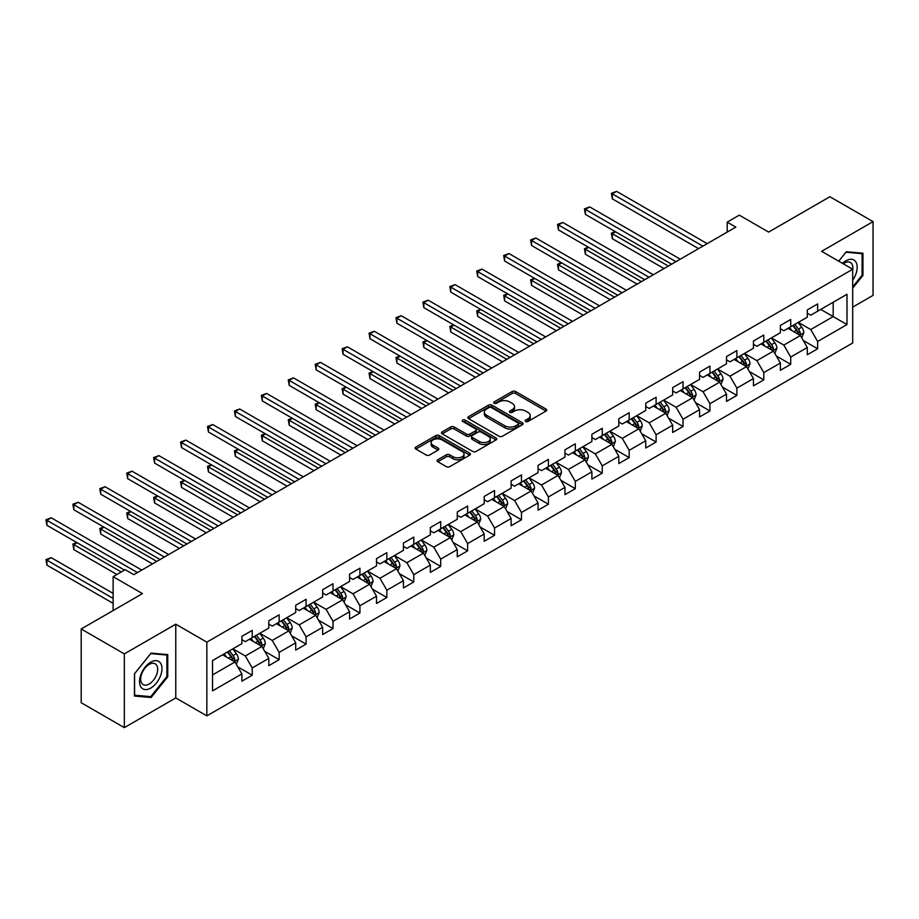 <?xml version="1.0" encoding="UTF-8"?>
<svg xmlns="http://www.w3.org/2000/svg" width="919" height="919" viewBox="0 0 919 919"><rect width="100%" height="100%" fill="white"/><g stroke="black" fill="none" stroke-linecap="round" stroke-linejoin="round"><path stroke-width="1.38" d="M525.668 421.453A1.677 0.965 0 0 0 528.046 421.453L546.035 411.057A2.401 1.378 0 0 0 546.748 410.081A2.401 1.378 0 0 0 546.035 409.104L515.548 391.494A2.401 1.378 0 0 0 512.159 391.494L494.158 401.89A1.677 0.965 0 0 0 493.664 402.568A1.677 0.965 0 0 0 494.158 403.257A1.677 0.965 0 0 0 496.536 403.257L498.856 401.913A7.662 4.423 0 0 1 509.7 401.913L512.239 403.384A7.662 4.423 0 0 1 514.491 406.508A7.662 4.423 0 0 1 512.239 409.633L509.919 410.988A1.677 0.965 0 0 0 509.425 411.666A1.677 0.965 0 0 0 509.919 412.355A1.677 0.965 0 0 0 512.285 412.355L514.617 411.011A7.662 4.423 0 0 1 525.461 411.011L528 412.47A7.662 4.423 0 0 1 530.24 415.606A7.662 4.423 0 0 1 528 418.731L525.668 420.075A1.677 0.965 0 0 0 525.174 420.764A1.677 0.965 0 0 0 525.668 421.453L525.668 420.075M437.789 459.764A2.401 1.378 0 0 0 437.088 460.741A2.401 1.378 0 0 0 437.789 461.717L446.347 466.657A2.401 1.378 0 0 0 449.736 466.657L469.724 455.123A2.401 1.378 0 0 0 470.425 454.147A2.401 1.378 0 0 0 469.724 453.159L439.225 435.56A2.401 1.378 0 0 0 435.836 435.56L415.847 447.093A2.401 1.378 0 0 0 415.147 448.081A2.401 1.378 0 0 0 415.847 449.058L426.186 455.02A2.401 1.378 0 0 0 429.575 455.02L438.122 450.08A2.401 1.378 0 0 0 438.822 449.104A2.401 1.378 0 0 0 438.122 448.127L432.998 445.164A6.41 3.699 0 0 1 431.126 442.556A6.41 3.699 0 0 1 435.078 439.133A6.41 3.699 0 0 1 442.062 439.937L462.142 451.528A6.41 3.699 0 0 1 464.015 454.147A6.41 3.699 0 0 1 460.063 457.559A6.41 3.699 0 0 1 453.078 456.754L449.736 454.825A2.401 1.378 0 0 0 446.347 454.825L437.789 459.764L437.789 461.717M852.683 307.13L873.05 295.367L873.05 221.628L829.903 196.723L768.629 232.093L739.29 215.149L727.205 222.134L735.843 227.108L133.829 574.674L125.202 569.688L113.129 576.673L113.129 610.549M124.341 653.891L124.341 727.63L175.77 697.935L175.77 624.196L124.341 653.891L81.194 628.987L142.468 593.605L113.129 576.673M175.77 624.196L206.844 642.14L852.683 269.256L852.683 343.005L206.844 715.878L206.844 642.14M873.05 221.628L821.62 251.324L852.683 269.256M499.028 436.238A2.401 1.378 0 0 0 502.417 436.238L522.406 424.704A2.401 1.378 0 0 0 523.106 423.728A2.401 1.378 0 0 0 522.406 422.74L491.918 405.141A2.401 1.378 0 0 0 488.529 405.141L468.529 416.686A2.401 1.378 0 0 0 467.828 417.663A2.401 1.378 0 0 0 468.529 418.639L499.028 436.238M463.36 421.81A1.677 0.965 0 0 1 465.06 422.051L465.06 420.052L496.065 437.949A2.401 1.378 0 0 1 496.765 438.937A2.401 1.378 0 0 1 496.065 439.914L476.076 451.447A2.401 1.378 0 0 1 472.688 451.447L442.188 433.848L442.188 431.896A2.401 1.378 0 0 0 441.488 432.872A2.401 1.378 0 0 0 442.188 433.848M442.188 431.896L450.747 426.956A2.401 1.378 0 0 1 454.135 426.956L466.507 434.09A2.401 1.378 0 0 0 469.885 434.09L475.571 430.816A2.401 1.378 0 0 0 476.272 429.839A2.401 1.378 0 0 0 475.571 428.863L462.694 421.419A1.677 0.965 0 0 1 462.2 420.741A1.677 0.965 0 0 1 463.233 419.845A1.677 0.965 0 0 1 465.06 420.052M124.341 727.63L81.194 702.725L81.194 628.987M237.826 666.895L252.231 675.224L252.231 667.941L268.808 658.383L268.808 665.655L279.158 659.67L279.158 652.398L295.723 642.829L295.723 650.112L306.084 644.127L306.084 636.856L322.649 627.286L322.649 634.558L333.011 628.585L333.011 621.313L349.576 611.744L349.576 619.015L359.926 613.042L359.926 605.77L376.503 596.201L376.503 603.473L386.853 597.499L386.853 590.216L403.43 580.659L403.43 587.93L413.78 581.945L413.78 574.674L430.345 565.105L430.345 572.388L440.706 566.403L440.706 559.131L457.271 549.562L457.271 556.834L467.633 550.86L467.633 543.588L484.198 534.019L484.198 541.291L494.548 535.317L494.548 528.046L511.125 518.477L511.125 525.748L521.475 519.775L521.475 512.492L538.052 502.934L538.052 510.206L548.402 504.221L548.402 496.949L564.967 487.392L564.967 494.663L575.328 488.678L575.328 481.407L591.893 471.838L591.893 479.121L602.255 473.136L602.255 465.864L618.82 456.295L618.82 463.567L629.182 457.593L629.182 450.321L645.747 440.752L645.747 448.024L656.097 442.05L656.097 434.767L672.674 425.21L672.674 432.481L683.024 426.508L683.024 419.225L699.589 409.667L699.589 416.939L709.95 410.954L709.95 403.682L726.515 394.113L726.515 401.396L736.877 395.411L736.877 388.14L753.442 378.571L753.442 385.842L763.804 379.869L763.804 372.597L780.369 363.028L780.369 370.3L790.719 364.326L790.719 357.054L807.296 347.485L807.296 354.757L817.646 348.783L817.646 341.5L846.985 324.568L846.985 294.275L833.177 302.248L833.177 316.596L846.985 324.568M252.231 675.224L241.881 681.197L241.881 673.926L212.542 690.858L212.542 660.566L241.881 643.633L241.881 636.35L252.231 630.377L252.231 637.648L268.808 628.091L268.808 620.807L279.158 614.834L279.158 622.106L295.723 612.536L295.723 605.265L306.084 599.291L306.084 606.563L322.649 596.994L322.649 589.722L333.011 583.737L333.011 591.02L349.576 581.451L349.576 574.18L359.926 568.195L359.926 575.478L376.503 565.909L376.503 558.637L386.853 552.652L386.853 559.924L403.43 550.366L403.43 543.083L413.78 537.11L413.78 544.381L430.345 534.812L430.345 527.54L440.706 521.567L440.706 528.839L457.271 519.269L457.271 511.998L467.633 506.024L467.633 513.296L484.198 503.727L484.198 496.455L494.548 490.47L494.548 497.753L511.125 488.184L511.125 480.913L521.475 474.928L521.475 482.199L538.052 472.642L538.052 465.359L548.402 459.385L548.402 466.657L564.967 457.088L564.967 449.816L575.328 443.843L575.328 451.114L591.893 441.545L591.893 434.273L602.255 428.3L602.255 435.572L618.82 426.002L618.82 418.731L629.182 412.746L629.182 420.029L645.747 410.46L645.747 403.188L656.097 397.203L656.097 404.475L672.674 394.917L672.674 387.646L683.024 381.661L683.024 388.932L699.589 379.375L699.589 372.092L709.95 366.118L709.95 373.39L726.515 363.821L726.515 356.549L736.877 350.576L736.877 357.847L753.442 348.278L753.442 341.006L763.804 335.033L763.804 342.305L780.369 332.735L780.369 325.464L790.719 319.479L790.719 326.762L807.296 317.193L807.296 309.921L817.646 303.936L817.646 311.208L846.985 294.275M249.474 639.245L261.904 646.425L245.327 655.982L232.898 648.814M241.881 639.647L245.327 641.634L252.231 637.648M245.327 655.982L252.231 667.941M261.904 646.425L268.808 658.383M276.401 623.702L288.819 630.871L272.254 640.44L259.824 633.271M268.808 624.104L272.254 626.092L279.158 622.106M272.254 640.44L279.158 652.398M288.819 630.871L295.723 642.829M303.316 608.16L315.745 615.328L299.18 624.897L286.751 617.717M295.723 608.55L299.18 610.549L306.084 606.563M299.18 624.897L306.084 636.856M315.745 615.328L322.649 627.286M330.243 592.617L342.672 599.785L326.107 609.354L313.678 602.175M322.649 593.008L326.107 595.007L333.011 591.02M326.107 609.354L333.011 621.313M342.672 599.785L349.576 611.744M357.169 577.063L369.599 584.243L353.022 593.812L340.604 586.632M349.576 577.465L353.022 579.452L359.926 575.478M353.022 593.812L359.926 605.77M369.599 584.243L376.503 596.201M384.096 561.52L396.526 568.7L379.949 578.258L367.52 571.09M376.503 561.923L379.949 563.91L386.853 559.924M379.949 578.258L386.853 590.216M396.526 568.7L403.43 580.659M411.023 545.978L423.441 553.158L406.876 562.715L394.446 555.547M403.43 546.38L406.876 548.367L413.78 544.381M406.876 562.715L413.78 574.674M423.441 553.158L430.345 565.105M437.938 530.435L450.367 537.604L433.802 547.173L421.373 539.993M430.345 530.826L433.802 532.825L440.706 528.839M433.802 547.173L440.706 559.131M450.367 537.604L457.271 549.562M464.865 514.893L477.294 522.061L460.729 531.63L448.3 524.45M457.271 515.283L460.729 517.282L467.633 513.296M460.729 531.63L467.633 543.588M477.294 522.061L484.198 534.019M491.791 499.339L504.221 506.518L487.644 516.087L475.226 508.908M484.198 499.741L487.644 501.74L494.548 497.753M487.644 516.087L494.548 528.046M504.221 506.518L511.125 518.477M518.718 483.796L531.148 490.976L514.571 500.533L502.153 493.365M511.125 484.198L514.571 486.185L521.475 482.199M514.571 500.533L521.475 512.492M531.148 490.976L538.052 502.934M545.645 468.253L558.063 475.433L541.498 484.991L529.068 477.823M538.052 468.656L541.498 470.643L548.402 466.657M541.498 484.991L548.402 496.949M558.063 475.433L564.967 487.392M572.56 452.711L584.989 459.879L568.424 469.448L555.995 462.28M564.967 453.113L568.424 455.1L575.328 451.114M568.424 469.448L575.328 481.407M584.989 459.879L591.893 471.838M599.487 437.168L611.916 444.337L595.351 453.906L582.922 446.726M591.893 437.559L595.351 439.558L602.255 435.572M595.351 453.906L602.255 465.864M611.916 444.337L618.82 456.295M626.413 421.614L638.843 428.794L622.278 438.363L609.848 431.183M618.82 422.016L622.278 424.015L629.182 420.029M622.278 438.363L629.182 450.321M638.843 428.794L645.747 440.752M653.34 406.072L665.77 413.251L649.193 422.82L636.775 415.641M645.747 406.474L649.193 408.461L656.097 404.475M649.193 422.82L656.097 434.767M665.77 413.251L672.674 425.21M680.267 390.529L692.685 397.709L676.12 407.266L663.69 400.098M672.674 390.931L676.12 392.918L683.024 388.932M676.12 407.266L683.024 419.225M692.685 397.709L699.589 409.667M707.193 374.986L719.611 382.155L703.046 391.724L690.617 384.556M699.589 375.389L703.046 377.376L709.95 373.39M703.046 391.724L709.95 403.682M719.611 382.155L726.515 394.113M734.109 359.444L746.538 366.612L729.973 376.181L717.544 369.001M726.515 359.834L729.973 361.833L736.877 357.847M729.973 376.181L736.877 388.14M746.538 366.612L753.442 378.571M761.035 343.901L773.465 351.069L756.9 360.639L744.47 353.459M753.442 344.292L756.9 346.291L763.804 342.305M756.9 360.639L763.804 372.597M773.465 351.069L780.369 363.028M787.962 328.347L800.392 335.527L783.815 345.096L771.397 337.916M780.369 328.749L783.815 330.748L790.719 326.762M783.815 345.096L790.719 357.054M800.392 335.527L807.296 347.485M820.759 309.416L833.177 316.596L810.742 329.542L798.312 322.374M807.296 313.207L810.742 315.194L817.646 311.208M810.742 329.542L817.646 341.5M175.77 697.935L206.844 715.878M727.205 222.134L727.205 232.093M212.542 674.914L234.977 661.967L222.547 654.787M234.977 661.967L241.881 673.926M803.24 340.455L817.646 348.783M776.314 355.998L790.719 364.326M749.387 371.552L763.804 379.869M722.46 387.094L736.877 395.411M695.534 402.637L709.95 410.954M668.618 418.179L683.024 426.508M641.692 433.722L656.097 442.05M614.765 449.276L629.182 457.593M587.838 464.819L602.255 473.136M560.912 480.361L575.328 488.678M533.996 495.904L548.402 504.221M507.07 511.446L521.475 519.775M480.143 527.001L494.548 535.317M453.216 542.543L467.633 550.86M426.29 558.086L440.706 566.403M399.374 573.628L413.78 581.945M372.448 589.171L386.853 597.499M345.521 604.713L359.926 613.042M318.594 620.268L333.011 628.585M291.668 635.81L306.084 644.127M264.741 651.353L279.158 659.67M852.683 288.21L862.952 275.436L862.952 253.23L846.296 251.737L838.702 261.191M134.438 696.039L151.095 697.521L167.752 676.809L167.752 654.604L151.095 653.11L134.438 673.834L134.438 696.039M862.091 274.93L862.952 275.436M166.89 676.304L167.752 676.809M149.338 696.51L151.095 697.521M526.334 421.683L528 420.73A7.662 4.423 0 0 0 530.24 417.594L530.24 415.606M514.491 406.508L514.491 408.507A7.662 4.423 0 0 1 512.239 411.632L510.585 412.585M546.012 411.08L515.548 393.493A2.401 1.378 0 0 0 512.159 393.493L494.824 403.498M522.406 422.74L522.406 424.704L491.918 407.128A2.401 1.378 0 0 0 488.529 407.128L468.564 418.65M518.178 424.406A1.677 0.965 0 0 0 518.661 423.728A1.677 0.965 0 0 0 518.178 423.039L491.401 407.588A1.677 0.965 0 0 0 489.034 407.588L486.576 409.001A7.662 4.423 0 0 0 484.336 412.137A7.662 4.423 0 0 0 486.576 415.262L504.876 425.83A7.662 4.423 0 0 0 515.72 425.83L518.178 424.406L518.178 426.405A1.677 0.965 0 0 0 518.661 425.715L518.661 423.728M484.336 412.137L484.336 414.124A7.662 4.423 0 0 0 486.576 417.26L486.576 415.262M518.178 426.405L515.72 427.817A7.662 4.423 0 0 1 504.876 427.817L486.576 417.26M442.223 433.86L450.747 428.943L450.747 426.956M476.272 429.839L476.272 431.827A2.401 1.378 0 0 1 475.571 432.803L469.885 436.088A2.401 1.378 0 0 1 466.507 436.088L454.135 428.943A2.401 1.378 0 0 0 450.747 428.943M465.06 422.051L496.03 439.925M479.339 441.499A6.41 3.699 0 0 0 486.323 442.303A6.41 3.699 0 0 0 490.275 438.88A6.41 3.699 0 0 0 488.403 436.272L481.326 432.183A2.401 1.378 0 0 0 477.937 432.183L472.263 435.457A2.401 1.378 0 0 0 471.562 436.433A2.401 1.378 0 0 0 472.263 437.421L479.339 441.499L479.339 443.498A6.41 3.699 0 0 0 486.323 444.291A6.41 3.699 0 0 0 490.275 440.879L490.275 438.88M471.562 436.433L471.562 438.432A2.401 1.378 0 0 0 472.263 439.408L472.263 437.421M479.339 443.498L472.263 439.408M464.015 454.147L464.015 456.134A6.41 3.699 0 0 1 460.063 459.557A6.41 3.699 0 0 1 453.078 458.753L449.736 456.823A2.401 1.378 0 0 0 446.347 456.823L437.823 461.74M431.126 442.556L431.126 444.543A6.41 3.699 0 0 0 432.998 447.162L432.998 445.164M438.099 450.103L432.998 447.162M469.689 455.135L439.225 437.547A2.401 1.378 0 0 0 435.836 437.547L415.882 449.069M801.747 337.893L803.803 332.712A6.467 3.733 -120 0 0 801.736 327.21L798.174 322.454M791.971 330.668L789.547 327.44M615.592 231.829L612.318 233.713L612.318 238.699L664.035 268.566M799.392 334.953L800.311 332.988A6.467 3.733 -120 0 0 798.462 329.105L794.901 324.35M793.281 325.28L797.232 330.553A3.297 1.907 60 0 1 797.83 331.552L800.311 332.988M792.833 325.544L796.394 330.3A6.467 3.733 60 0 1 798.243 334.183M612.318 238.699L611.365 233.173L668.354 266.073M611.365 233.173L615.213 231.611M702.874 246.143L612.318 193.863L616.626 191.37L707.193 243.65M698.555 248.635L612.318 198.837L612.318 193.863L611.365 193.312L616.626 191.37M612.318 198.837L611.365 193.312M852.683 280.226A15.864 9.156 120 0 0 855.669 274.609A15.864 9.156 120 0 0 854.681 260.571A15.864 9.156 120 0 0 842.516 263.397M861.023 253.058L862.091 253.667L862.091 275.183L852.683 286.889M838.737 261.203L845.951 252.231L862.091 253.667M852.683 270.106A12.016 6.938 120 0 0 850.385 262.432A12.016 6.938 120 0 0 843.217 263.799M150.75 688.067A15.864 9.156 120 0 0 161.962 668.641A15.864 9.156 120 0 0 150.75 662.162A15.864 9.156 120 0 0 139.527 681.599A15.864 9.156 120 0 0 150.75 688.067M149.177 684.023A12.016 6.938 120 0 0 157.023 673.432A12.016 6.938 120 0 0 155.185 663.805A12.016 6.938 120 0 0 149.177 664.403A12.016 6.938 120 0 0 141.331 674.983A12.016 6.938 120 0 0 143.169 684.609A12.016 6.938 120 0 0 149.177 684.023M134.611 673.673L150.75 653.604L166.89 655.04L166.89 676.556L150.75 696.636L134.611 695.189L134.576 673.661M165.822 654.42L166.89 655.04M774.832 353.436L776.877 348.255A6.467 3.733 -120 0 0 774.82 342.753L771.259 337.997M765.045 346.21L762.621 342.982M588.665 247.372L585.392 249.267L585.392 254.241L637.12 284.109M772.465 350.495L773.384 348.531A6.467 3.733 -120 0 0 771.535 344.648L767.974 339.892M766.354 340.823L770.306 346.107A3.297 1.907 60 0 1 770.903 347.106L773.384 348.531M765.906 341.087L769.467 345.843A6.467 3.733 60 0 1 771.317 349.737M585.392 254.241L584.438 248.716L641.428 281.616M584.438 248.716L588.286 247.154M747.905 368.978L749.961 363.809A6.467 3.733 -120 0 0 747.894 358.295L744.333 353.539M738.118 361.753L735.705 358.525M561.75 262.914L558.465 264.81L558.465 269.795L610.193 299.651M745.539 366.038L746.469 364.085A6.467 3.733 -120 0 0 744.608 360.191L741.047 355.435M739.427 356.365L743.379 361.649A3.297 1.907 60 0 1 743.976 362.649L746.469 364.085M738.979 356.629L742.541 361.385A6.467 3.733 60 0 1 744.39 365.28M558.465 269.795L557.511 264.258L614.501 297.159M557.511 264.258L561.36 262.696M675.947 261.685L585.392 209.406L589.699 206.913L680.267 259.192M671.628 264.178L585.392 214.391L585.392 209.406L584.438 208.854L589.699 206.913M585.392 214.391L584.438 208.854M649.021 277.228L558.465 224.948L562.784 222.455L653.34 274.747M644.713 279.721L558.465 229.934L558.465 224.948L557.511 224.397L562.784 222.455M558.465 229.934L557.511 224.397M720.978 384.521L723.035 379.352A6.467 3.733 -120 0 0 720.967 373.838L717.406 369.082M711.191 377.295L708.779 374.067M534.824 278.457L531.538 280.352L531.538 285.338L583.266 315.194M718.612 381.58L719.543 379.627A6.467 3.733 -120 0 0 717.693 375.733L714.12 370.977M712.501 371.919L716.452 377.192A3.297 1.907 60 0 1 717.061 378.191L719.543 379.627M712.053 372.172L715.614 376.928A6.467 3.733 60 0 1 717.463 380.822M531.538 285.338L530.596 279.801L587.586 312.701M530.596 279.801L534.444 278.239M694.052 400.064L696.108 394.894A6.467 3.733 -120 0 0 694.04 389.392L690.479 384.636M684.276 392.838L681.852 389.61M507.897 294L504.611 295.895L504.611 300.881L556.34 330.748M691.685 397.123L692.616 395.17A6.467 3.733 -120 0 0 690.766 391.276L687.205 386.52M685.585 387.462L689.537 392.735A3.297 1.907 60 0 1 690.135 393.734L692.616 395.17M685.126 387.715L688.687 392.47A6.467 3.733 60 0 1 690.548 396.365M504.611 300.881L503.669 295.344L560.659 328.255M503.669 295.344L507.518 293.781M667.125 415.606L669.181 410.437A6.467 3.733 -120 0 0 667.114 404.934L663.552 400.179M657.349 408.392L654.925 405.153M480.97 309.554L477.696 311.438L477.696 316.423L529.413 346.291M664.77 412.677L665.689 410.713A6.467 3.733 -120 0 0 663.84 406.83L660.279 402.074M658.659 403.004L662.61 408.277A3.297 1.907 60 0 1 663.208 409.277L665.689 410.713M658.211 403.269L661.772 408.025A6.467 3.733 60 0 1 663.621 411.907M477.696 316.423L476.743 310.898L533.732 343.798M476.743 310.898L480.591 309.324M622.094 292.782L531.538 240.491L535.857 237.998L626.413 290.289M617.786 295.263L531.538 245.476L531.538 240.491L530.596 239.951L535.857 237.998M531.538 245.476L530.596 239.951M595.179 308.324L504.611 256.033L508.931 253.552L599.487 305.832M590.86 310.817L504.611 261.019L504.611 256.033L503.669 255.493L508.931 253.552M504.611 261.019L503.669 255.493M568.252 323.867L477.696 271.587L482.004 269.095L572.56 321.374M563.933 326.36L477.696 276.562L477.696 271.587L476.743 271.036L482.004 269.095M477.696 276.562L476.743 271.036M541.325 339.41L450.769 287.13L455.077 284.637L545.645 336.917M537.006 341.902L450.769 292.116L450.769 287.13L449.816 286.579L455.077 284.637M450.769 292.116L449.816 286.579M514.399 354.952L423.843 302.673L428.162 300.18L518.718 352.459M510.091 357.445L423.843 307.658L423.843 302.673L422.889 302.121L428.162 300.18M423.843 307.658L422.889 302.121M487.472 370.506L396.916 318.215L401.235 315.722L491.791 368.014M483.164 372.988L396.916 323.201L396.916 318.215L395.974 317.664L401.235 315.722M396.916 323.201L395.974 317.664M460.557 386.049L369.989 333.758L374.309 331.265L464.865 383.556M456.238 388.542L369.989 338.743L369.989 333.758L369.047 333.218L374.309 331.265M369.989 338.743L369.047 333.218M433.63 401.592L343.074 349.312L347.382 346.819L437.938 399.099M429.311 404.084L343.074 354.286L343.074 349.312L342.121 348.76L347.382 346.819M343.074 354.286L342.121 348.76M406.703 417.134L316.147 364.854L320.455 362.362L411.023 414.641M402.384 419.627L316.147 369.829L316.147 364.854L315.194 364.303L320.455 362.362M316.147 369.829L315.194 364.303M379.777 432.677L289.221 380.397L293.54 377.904L384.096 430.184M375.469 435.169L289.221 385.383L289.221 380.397L288.267 379.846L293.54 377.904M289.221 385.383L288.267 379.846M352.85 448.219L262.294 395.94L266.613 393.447L357.169 445.738M348.542 450.712L262.294 400.925L262.294 395.94L261.341 395.388L266.613 393.447M262.294 400.925L261.341 395.388M325.935 463.773L235.367 411.482L239.687 408.989L330.243 461.281M321.616 466.266L235.367 416.468L235.367 411.482L234.425 410.942L239.687 408.989M235.367 416.468L234.425 410.942M299.008 479.316L208.441 427.025L212.76 424.544L303.316 476.823M294.689 481.809L208.441 432.01L208.441 427.025L207.499 426.485L212.76 424.544M208.441 432.01L207.499 426.485M272.081 494.859L181.525 442.579L185.833 440.086L276.401 492.366M267.762 497.351L181.525 447.553L181.525 442.579L180.572 442.028L185.833 440.086M181.525 447.553L180.572 442.028M245.155 510.401L154.599 458.121L158.907 455.629L249.474 507.908M240.847 512.894L154.599 463.107L154.599 458.121L153.645 457.57L158.907 455.629M154.599 463.107L153.645 457.57M218.228 525.944L127.672 473.664L131.991 471.171L222.547 523.462M213.92 528.436L127.672 478.65L127.672 473.664L126.719 473.113L131.991 471.171M127.672 478.65L126.719 473.113M191.313 541.498L100.745 489.207L105.065 486.714L195.621 539.005M186.994 543.979L100.745 494.192L100.745 489.207L99.803 488.655L105.065 486.714M100.745 494.192L99.803 488.655M640.21 431.16L642.255 425.979A6.467 3.733 -120 0 0 640.198 420.477L636.637 415.721M630.423 423.935L627.999 420.707M454.043 325.096L450.769 326.992L450.769 331.966L502.498 361.833M637.843 428.22L638.762 426.255A6.467 3.733 -120 0 0 636.913 422.372L633.352 417.617M631.732 418.547L635.684 423.82A3.297 1.907 60 0 1 636.281 424.831L638.762 426.255M631.284 418.811L634.845 423.567A6.467 3.733 60 0 1 636.695 427.45M450.769 331.966L449.816 326.44L506.806 359.34M449.816 326.44L453.664 324.878M613.283 446.703L615.328 441.534A6.467 3.733 -120 0 0 613.272 436.02L609.711 431.264M603.496 439.477L601.072 436.249M427.117 340.639L423.843 342.534L423.843 347.508L475.571 377.376M610.917 443.762L611.847 441.809A6.467 3.733 -120 0 0 609.986 437.915L606.425 433.159M604.805 434.09L608.757 439.374A3.297 1.907 60 0 1 609.354 440.373L611.847 441.809M604.357 434.354L607.918 439.11A6.467 3.733 60 0 1 609.768 443.004M423.843 347.508L422.889 341.983L479.879 374.883M422.889 341.983L426.738 340.421M586.356 462.246L588.413 457.076A6.467 3.733 -120 0 0 586.345 451.562L582.784 446.806M576.569 455.02L574.157 451.792M400.202 356.181L396.916 358.077L396.916 363.062L448.644 392.918M583.99 459.305L584.921 457.352A6.467 3.733 -120 0 0 583.071 453.458L579.498 448.702M577.879 449.644L581.83 454.916A3.297 1.907 60 0 1 582.439 455.916L584.921 457.352M577.431 449.896L580.992 454.652A6.467 3.733 60 0 1 582.841 458.547M396.916 363.062L395.974 357.525L452.964 390.426M395.974 357.525L399.822 355.963M559.43 477.788L561.486 472.619A6.467 3.733 -120 0 0 559.418 467.105L555.857 462.36M549.654 470.562L547.23 467.334M373.275 371.724L369.989 373.619L369.989 378.605L421.718 408.461M557.063 474.847L557.994 472.894A6.467 3.733 -120 0 0 556.144 469L552.583 464.244M550.963 465.186L554.915 470.459A3.297 1.907 60 0 1 555.513 471.458L557.994 472.894M550.504 465.439L554.065 470.195A6.467 3.733 60 0 1 555.926 474.089M369.989 378.605L369.047 373.068L426.037 405.98M369.047 373.068L372.896 371.506M532.503 493.331L534.559 488.161A6.467 3.733 -120 0 0 532.492 482.659L528.93 477.903M522.727 486.117L520.303 482.877M346.348 387.267L343.074 389.162L343.074 394.148L394.791 424.015M530.137 490.39L531.067 488.437A6.467 3.733 -120 0 0 529.218 484.543L525.657 479.798M524.037 480.729L527.988 486.002A3.297 1.907 60 0 1 528.586 487.001L531.067 488.437M523.589 480.993L527.15 485.749A6.467 3.733 60 0 1 528.999 489.632M343.074 394.148L342.121 388.622L399.11 421.522M342.121 388.622L345.969 387.048M505.588 508.885L507.633 503.704A6.467 3.733 -120 0 0 505.576 498.201L502.004 493.446M495.8 501.659L493.377 498.431M319.421 402.821L316.147 404.705L316.147 409.69L367.864 439.558M503.221 505.944L504.14 503.98A6.467 3.733 -120 0 0 502.291 500.097L498.73 495.341M497.11 496.271L501.062 501.544A3.297 1.907 60 0 1 501.659 502.544L504.14 503.98M496.662 496.536L500.223 501.292A6.467 3.733 60 0 1 502.073 505.174M316.147 409.69L315.194 404.165L372.184 437.065M315.194 404.165L319.042 402.602M478.661 524.427L480.706 519.246A6.467 3.733 -120 0 0 478.65 513.744L475.089 508.988M468.874 517.202L466.45 513.974M292.495 418.363L289.221 420.259L289.221 425.233L340.949 455.1M476.295 521.487L477.214 519.534A6.467 3.733 -120 0 0 475.364 515.639L471.803 510.884M470.183 511.814L474.135 517.098A3.297 1.907 60 0 1 474.732 518.098L477.214 519.534M469.735 512.078L473.296 516.834A6.467 3.733 60 0 1 475.146 520.728M289.221 425.233L288.267 419.707L345.257 452.607M288.267 419.707L292.116 418.145M451.734 539.97L453.791 534.801A6.467 3.733 -120 0 0 451.723 529.287L448.162 524.531M441.947 532.744L439.535 529.516M265.58 433.906L262.294 435.801L262.294 440.787L314.022 470.643M449.368 537.029L450.299 535.076A6.467 3.733 -120 0 0 448.438 531.182L444.876 526.426M443.257 527.368L447.208 532.641A3.297 1.907 60 0 1 447.806 533.64L450.299 535.076M442.809 527.621L446.37 532.377A6.467 3.733 60 0 1 448.219 536.271M262.294 440.787L261.341 435.25L318.33 468.15M261.341 435.25L265.2 433.688M424.808 555.513L426.864 550.343A6.467 3.733 -120 0 0 424.796 544.829L421.235 540.073M415.02 548.287L412.608 545.059M238.653 449.448L235.367 451.344L235.367 456.329L287.096 486.185M422.441 552.572L423.372 550.619A6.467 3.733 -120 0 0 421.522 546.725L417.961 541.969M416.341 542.911L420.293 548.183A3.297 1.907 60 0 1 420.891 549.183L423.372 550.619M415.882 543.163L419.443 547.919A6.467 3.733 60 0 1 421.304 551.814M235.367 456.329L234.425 450.792L291.415 483.704M234.425 450.792L238.274 449.23M397.881 571.055L399.937 565.886A6.467 3.733 -120 0 0 397.87 560.383L394.308 555.627M388.105 563.841L385.681 560.601M211.726 464.991L208.441 466.886L208.441 471.872L260.169 501.74M395.515 568.114L396.445 566.161A6.467 3.733 -120 0 0 394.596 562.267L391.034 557.511M389.415 558.453L393.366 563.726A3.297 1.907 60 0 1 393.964 564.726L396.445 566.161M388.955 558.718L392.528 563.462A6.467 3.733 60 0 1 394.377 567.356M208.441 471.872L207.499 466.347L264.488 499.247M207.499 466.347L211.347 464.773M370.954 586.598L373.011 581.428A6.467 3.733 -120 0 0 370.954 575.926L367.382 571.17M361.178 579.384L358.755 576.156M184.799 480.545L181.525 482.429L181.525 487.415L233.242 517.282M368.599 583.668L369.518 581.704A6.467 3.733 -120 0 0 367.669 577.821L364.108 573.065M362.488 573.996L366.44 579.269A3.297 1.907 60 0 1 367.037 580.268L369.518 581.704M362.04 574.26L365.601 579.016A6.467 3.733 60 0 1 367.451 582.899M181.525 487.415L180.572 481.889L237.561 514.789M180.572 481.889L184.42 480.315M344.039 602.152L346.084 596.971A6.467 3.733 -120 0 0 344.028 591.468L340.467 586.713M334.252 594.926L331.828 591.698M157.873 496.088L154.599 497.983L154.599 502.957L206.327 532.825M341.673 599.211L342.592 597.247A6.467 3.733 -120 0 0 340.742 593.364L337.181 588.608M335.561 589.538L339.513 594.811A3.297 1.907 60 0 1 340.11 595.822L342.592 597.247M335.113 589.803L338.674 594.559A6.467 3.733 60 0 1 340.524 598.453M154.599 502.957L153.645 497.432L210.635 530.332M153.645 497.432L157.494 495.869M317.112 617.694L319.169 612.525A6.467 3.733 -120 0 0 317.101 607.011L313.54 602.255M307.325 610.469L304.913 607.241M130.957 511.63L127.672 513.526L127.672 518.5L179.4 548.367M314.746 614.754L315.676 612.801A6.467 3.733 -120 0 0 313.816 608.906L310.254 604.151M308.635 605.081L312.586 610.365A3.297 1.907 60 0 1 313.184 611.365L315.676 612.801M308.187 605.345L311.748 610.101A6.467 3.733 60 0 1 313.597 613.995M127.672 518.5L126.719 512.974L183.708 545.875M126.719 512.974L130.578 511.412M290.186 633.237L292.242 628.068A6.467 3.733 -120 0 0 290.174 622.554L286.613 617.798M280.398 626.011L277.986 622.783M104.031 527.173L100.745 529.068L100.745 534.054L152.474 563.91M287.819 630.296L288.75 628.343A6.467 3.733 -120 0 0 286.9 624.449L283.339 619.693M281.708 620.635L285.66 625.908A3.297 1.907 60 0 1 286.268 626.907L288.75 628.343M281.26 620.888L284.821 625.644A6.467 3.733 60 0 1 286.682 629.538M100.745 534.054L99.803 528.517L156.793 561.417M99.803 528.517L103.652 526.955M263.259 648.78L265.315 643.61A6.467 3.733 -120 0 0 263.248 638.108L259.686 633.352M253.483 641.554L251.059 638.326M77.104 542.715L73.819 544.611L73.819 549.596L116.92 574.478M260.893 645.839L261.823 643.886A6.467 3.733 -120 0 0 259.974 639.992L256.412 635.236M254.793 636.178L258.744 641.451A3.297 1.907 60 0 1 259.342 642.45L261.823 643.886M254.333 636.43L257.906 641.186A6.467 3.733 60 0 1 259.755 645.081M73.819 549.596L72.877 544.059L121.239 571.986M72.877 544.059L76.725 542.497M164.386 557.04L73.819 504.749L78.138 502.268L168.694 554.548M160.067 559.533L73.819 509.735L73.819 504.749L72.877 504.209L78.138 502.268M73.819 509.735L72.877 504.209M236.332 664.322L238.389 659.153A6.467 3.733 -120 0 0 236.321 653.65L232.76 648.894M226.556 657.108L224.133 653.869M113.129 593.41L51.211 557.661L46.903 560.153L46.903 565.139L113.129 603.369M233.977 661.381L234.896 659.428A6.467 3.733 -120 0 0 233.047 655.546L229.486 650.79M227.866 651.72L231.818 656.993A3.297 1.907 60 0 1 232.415 657.993L234.896 659.428M227.418 651.985L230.979 656.74A6.467 3.733 60 0 1 232.829 660.623M46.903 565.139L45.95 559.614L113.129 598.395M45.95 559.614L51.211 557.661M137.459 572.583L46.903 520.303L51.211 517.811L141.779 570.09M124.513 570.09L46.903 525.277L46.903 520.303L45.95 519.752L51.211 517.811M46.903 525.277L45.95 519.752M528 420.73L528 418.731M509.919 412.355L509.919 410.988M512.239 411.632L512.239 409.633M494.158 403.257L494.158 401.89M512.159 393.493L512.159 391.494M515.548 393.493L515.548 391.494M546.035 411.057L546.035 409.104M468.529 418.639L468.529 416.686M488.529 407.128L488.529 405.141M491.918 407.128L491.918 405.141M504.876 427.817L504.876 425.83M515.72 427.817L515.72 425.83M454.135 428.943L454.135 426.956M466.507 436.088L466.507 434.09M469.885 436.088L469.885 434.09M475.571 432.803L475.571 430.816M496.065 439.914L496.065 437.949M446.347 456.823L446.347 454.825M449.736 456.823L449.736 454.825M453.078 458.753L453.078 456.754M438.122 450.08L438.122 448.127M415.847 449.058L415.847 447.093M435.836 437.547L435.836 435.56M439.225 437.547L439.225 435.56M469.724 455.123L469.724 453.159M799.748 335.159L803.757 332.839M798.462 329.105L801.736 327.21M793.855 331.759L796.394 330.3M772.822 350.702L776.842 348.381M771.535 344.648L774.82 342.753M766.94 347.302L769.467 345.843M745.906 366.244L749.915 363.935M744.608 360.191L747.894 358.295M740.013 362.844L742.541 361.385M718.98 381.787L722.989 379.478M717.693 375.733L720.967 373.838M713.087 378.387L715.614 376.928M692.053 397.341L696.062 395.021M690.766 391.276L694.04 389.392M686.16 393.941L688.687 392.47M665.126 412.884L669.135 410.563M663.84 406.83L667.114 404.934M659.233 409.483L661.772 408.025M638.2 428.426L642.22 426.106M636.913 422.372L640.198 420.477M632.318 425.026L634.845 423.567M611.273 443.969L615.293 441.648M609.986 437.915L613.272 436.02M605.391 440.569L607.918 439.11M584.358 459.511L588.367 457.202M583.071 453.458L586.345 451.562M578.465 456.111L580.992 454.652M557.431 475.054L561.44 472.745M556.144 469L559.418 467.105M551.538 471.665L554.065 470.195M530.504 490.608L534.513 488.288M529.218 484.543L532.492 482.659M524.611 487.208L527.15 485.749M503.578 506.151L507.598 503.83M502.291 500.097L505.576 498.201M497.696 502.75L500.223 501.292M476.651 521.693L480.671 519.373M475.364 515.639L478.65 513.744M470.769 518.293L473.296 516.834M449.736 537.236L453.745 534.927M448.438 531.182L451.723 529.287M443.843 533.836L446.37 532.377M422.809 552.779L426.818 550.47M421.522 546.725L424.796 544.829M416.916 549.378L419.443 547.919M395.882 568.333L399.891 566.012M394.596 562.267L397.87 560.383M389.989 564.932L392.528 563.462M368.956 583.875L372.976 581.555M367.669 577.821L370.954 575.926M363.074 580.475L365.601 579.016M342.029 599.418L346.049 597.097M340.742 593.364L344.028 591.468M336.147 596.017L338.674 594.559M315.114 614.96L319.123 612.64M313.816 608.906L317.101 607.011M309.221 611.56L311.748 610.101M288.187 630.503L292.196 628.194M286.9 624.449L290.174 622.554M282.294 627.103L284.821 625.644M261.26 646.057L265.269 643.737M259.974 639.992L263.248 638.108M255.367 642.657L257.906 641.186M234.334 661.6L238.343 659.279M233.047 655.546L236.321 653.65M228.452 658.199L230.979 656.74"/></g></svg>
